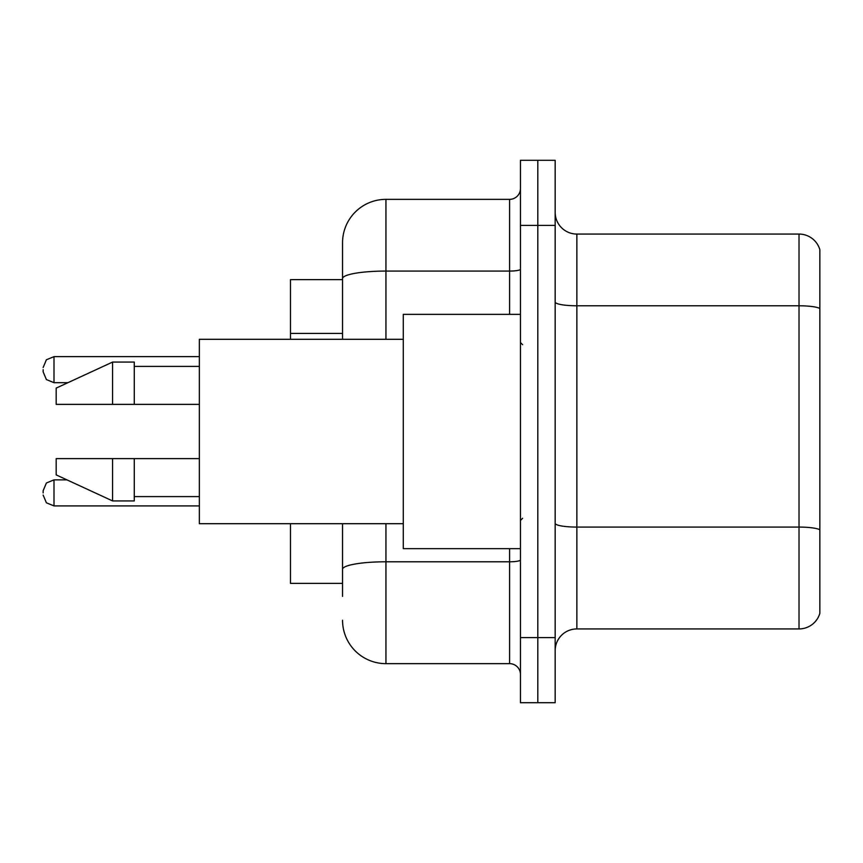 <?xml version="1.0" encoding="UTF-8"?>
<svg xmlns="http://www.w3.org/2000/svg" width="863" height="863" viewBox="0 0 863 863"><rect width="100%" height="100%" fill="white"/><g stroke="black" fill="none" stroke-linecap="round" stroke-linejoin="round"><path stroke-width="1.29" d="M342.546 279.634L290.475 279.634L290.475 339.299M342.546 583.366L290.475 583.366L290.475 523.701M555.168 650.626A21.694 21.694 0 0 1 576.862 628.933L799.019 628.933L799.019 234.067L576.862 234.067A21.694 21.694 0 0 1 555.168 212.374A21.694 21.694 0 0 0 576.862 234.067L576.862 628.933M537.811 637.606L537.811 702.698L555.168 702.698L555.168 637.606L537.811 637.606L537.811 702.698L520.454 702.698L520.454 637.606L537.811 637.606L537.811 225.394L537.811 637.606M520.454 637.606L520.454 160.302L537.811 160.302L537.811 225.394L537.811 160.302L555.168 160.302L555.168 637.606M819.85 249.687A21.694 21.694 0 0 0 799.019 234.067A21.694 21.694 0 0 1 819.85 249.687L819.85 613.313A21.694 21.694 0 0 1 799.019 628.933M342.546 596.387L342.546 523.701M385.944 523.701L385.944 663.647L509.602 663.647L509.602 548.652M342.546 339.299L342.546 242.751A43.387 43.387 0 0 1 385.944 199.353L509.602 199.353A10.852 10.852 0 0 0 520.454 188.512M385.944 199.353L385.944 271.068A43.387 7.53 180 0 0 342.546 278.609L342.546 242.751M520.454 674.488A10.852 10.852 0 0 0 509.602 663.647M385.944 663.647A43.387 43.387 0 0 1 342.546 620.249M520.454 314.348L403.291 314.348L403.291 548.652L520.454 548.652M403.291 339.299L199.353 339.299L199.353 523.701L403.291 523.701M112.578 404.38L56.171 404.38L56.171 388.113L112.578 362.072L112.578 404.38L199.353 404.38M112.578 362.072L134.272 362.072L134.272 404.38M199.353 458.62L134.272 458.62L134.272 500.928L112.578 500.928L112.578 458.62L56.171 458.62L56.171 474.887L112.578 500.928M56.171 458.62L70.529 458.62M134.272 458.62L112.578 458.62M43.15 492.902L43.15 490.734L43.15 492.902M43.15 369.666L43.15 371.834L43.15 369.666M342.546 333.42L290.475 333.42M819.85 308.501A21.694 3.765 180 0 0 799.019 305.782L576.862 305.782A21.694 3.765 0 0 1 555.168 302.018M819.85 529.785A21.694 3.765 180 0 0 799.019 527.077L576.862 527.077A21.694 3.765 0 0 1 555.168 523.312M555.168 225.394L520.454 225.394M520.454 559.904A10.852 1.888 0 0 1 509.602 561.791L385.944 561.791A43.387 7.53 180 0 0 342.546 569.321M385.944 339.299L385.944 271.068L509.602 271.068L509.602 199.353M509.602 314.348L509.602 271.068A10.852 1.888 0 0 0 520.454 269.191M43.15 490.734L46.386 483L54.002 479.882L54.002 505.912L199.353 505.912M199.353 356.646L54.002 356.646L54.002 382.687L46.386 379.569L43.15 371.834M522.622 344.715L520.454 342.546M134.272 366.408L199.353 366.408M134.272 496.592L199.353 496.592M522.622 518.285L520.454 520.454M54.002 479.882L66.98 479.882M54.002 505.912L46.386 502.795L43.15 495.071M54.002 382.687L67.918 382.687M54.002 356.646L46.386 359.763L43.15 367.498"/></g></svg>
